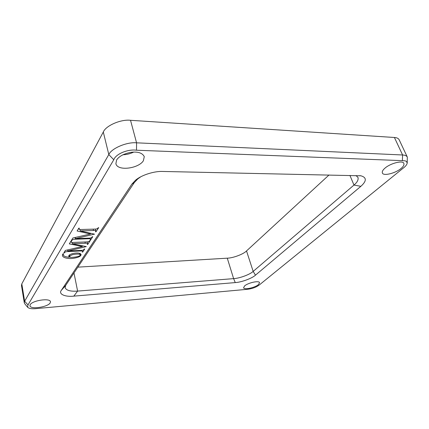 <?xml version="1.0" encoding="UTF-8"?>
<svg xmlns="http://www.w3.org/2000/svg" width="429" height="429" viewBox="0 0 429 429"><rect width="100%" height="100%" fill="white"/><g stroke="black" fill="none" stroke-linecap="round" stroke-linejoin="round"><path stroke-width="0.64" d="M407.218 162.961L407.314 157.084C406.563 155.77 404.992 155.073 402.595 154.982L136.567 142.819C126.882 141.806 111.411 148.391 108.81 154.553L24.63 301.244L24.281 302.777L24.673 303.652L27.612 307.244C29.081 308.671 32.314 309.089 37.312 308.494L246.595 289.377C252.032 288.856 256.435 287.253 259.802 284.556L402.713 168.522C405.518 166.463 407.019 164.607 407.218 162.961L406.338 161.358C405.046 160.945 406.343 160.805 402.364 160.65L136.502 150.214C127.724 148.954 115.642 154.07 113.771 159.77L28.008 304.912L27.612 307.244M24.281 302.777L21.477 285.489L21.804 283.885L103.298 132.025C105.781 125.67 120.951 119.09 130.529 120.302L394.412 137.484C396.804 137.612 398.385 138.369 399.163 139.752L407.314 157.084M122.946 154.751C126.539 154.676 130.143 153.786 133.757 152.075M116.624 159.942L115.889 163.685C117.508 171.487 138.68 168.522 143.383 160.752L144.273 156.644C142.514 153.089 138.352 151.614 131.778 152.22C124.372 153.448 119.321 156.022 116.624 159.942M400.992 168.533C395.361 173.3 383.231 176.351 382.373 172.951C381.966 171.536 382.866 169.9 385.081 168.055C390.54 163.229 403.104 160.028 403.882 163.449C404.306 164.94 403.34 166.634 400.992 168.533M258.414 284.652L259.566 282.695C259.186 280.276 248.134 282.786 244.659 285.859L243.586 287.741C244.037 290.143 254.831 287.698 258.414 284.652M30.186 304.687C32.336 300.488 50.139 297.726 50.483 301.764L50.177 302.933C47.823 307.067 30.421 309.781 29.933 305.738L30.186 304.687M162.763 171.455C154.789 171.01 141.768 174.85 135.623 180.148L131.864 184.138L61.326 290.353C58.194 294.09 65.213 297.141 73.815 296.133L235.274 282.588C241.291 282.314 252.15 278.33 255.464 275.161L360.869 186.32C366.741 181.011 366.768 177.504 360.95 175.799L162.763 171.455M62.688 254.199L62.409 255.673C63.036 257.368 65.599 258.328 70.088 258.553C72.276 258.59 74.818 258.183 77.708 257.341C79.987 256.574 81.113 255.63 81.092 254.51C79.58 251.292 67.482 253.898 68.86 256.478L69.305 257.261C65.658 256.96 63.642 256.183 63.261 254.928L63.438 253.796L62.688 254.199M84.218 249.029L84.014 249.34C83.746 250.016 82.631 250.375 80.663 250.407L67.975 250.992L86.304 246.6L72.404 243.758L85.291 243.238C86.792 243.125 87.559 243.248 87.586 243.613L87.226 244.417L87.747 244.396L90.294 240.492L89.564 240.835C89.28 241.543 88.138 241.908 86.132 241.929L73.504 242.428C71.943 242.546 71.15 242.406 71.117 242.015L71.445 241.211L70.908 241.232L69.31 243.881L82.357 246.519L65.337 250.45L63.814 252.971L64.339 252.944C64.677 252.037 65.868 251.576 67.905 251.56L80.298 250.981C81.783 250.863 82.534 250.981 82.556 251.335L82.223 252.091L82.727 252.07L84.733 249.002L84.218 249.029M92.246 236.717L92.031 237.055C91.736 237.773 90.583 238.143 88.567 238.154L75.547 238.626L94.45 234.137L80.282 230.899L93.506 230.507C95.029 230.405 95.806 230.545 95.839 230.925L95.458 231.799L95.989 231.783L98.708 227.617L97.951 227.976C97.64 228.732 96.455 229.113 94.401 229.113L81.435 229.488C79.848 229.59 79.038 229.435 79.006 229.027L79.36 228.153L78.807 228.169L77.097 230.995L90.406 233.998L72.86 238.009L71.23 240.696L71.772 240.68C72.142 239.709 73.375 239.226 75.461 239.232L88.176 238.765C89.688 238.658 90.455 238.792 90.481 239.162L90.117 239.983L90.637 239.967L92.771 236.701L92.246 236.717M329.043 174.973L246.519 250.938C243.436 254.188 233.081 258.07 227.273 258.178L77.863 267.144M355.979 175.541L357.974 177.392C358.606 179.73 357.277 182.287 353.984 185.06L253.174 271.401C249.989 274.512 239.468 278.389 233.617 278.625L77.611 291.098C70.538 291.597 66.361 290.46 65.09 287.682L65.712 285.355L134.218 182.684L137.816 178.872L140.76 176.796M79.719 254.37L80.298 254.901C80.684 256.338 74.035 257.604 70.243 257.32L69.804 256.558C69.192 256.322 70.056 255.716 72.383 254.735C75.692 254.011 78.137 253.888 79.719 254.37L79.504 253.351M69.305 257.261L68.983 255.663M82.727 252.07L82.556 251.335M64.339 252.944L64.211 252.311M82.357 246.519L82.196 245.758M87.747 244.396L87.591 243.672M72.404 243.758L72.142 242.444M67.975 250.992L67.755 249.887M90.637 239.967L90.487 239.264M71.772 240.68L71.638 240.026M90.406 233.998L90.229 233.172M95.989 231.783L95.839 231.108M80.282 230.899L79.982 229.477M94.294 234.368L94.235 234.089M75.547 238.626L75.306 237.446M130.529 120.302L136.567 142.819L136.502 150.214M394.412 137.484L402.595 154.982L402.364 160.65M103.298 132.025L108.81 154.553L113.771 159.77M21.804 283.885L24.63 301.244L28.008 304.912M349.925 175.413L353.984 185.06L360.869 186.32M73.981 272.962L77.611 291.098L73.815 296.133M227.273 258.178L233.617 278.625L235.274 282.588M246.519 250.938L253.174 271.401L255.464 275.161M65.712 285.355L61.326 290.353M134.218 182.684L131.864 184.138M80.298 250.981L80.18 250.429M67.905 251.56L67.578 249.93M71.246 241.538L71.187 241.221M85.291 243.238L85.022 241.977M88.176 238.765L88.047 238.175M75.461 239.232L75.102 237.494M79.15 228.501L79.075 228.158M93.506 230.507L93.206 229.145M137.816 178.872L135.623 180.148M360.95 175.799L359.792 175.654M63.261 254.928L63.047 253.812M80.298 254.901L80.008 253.528M71.117 242.015L70.962 241.232M87.586 243.613L87.21 241.865M90.481 239.162L90.235 238.031M79.006 229.027L78.823 228.169M95.839 230.925L95.426 229.065M69.493 255.014L69.804 256.558"/></g></svg>
